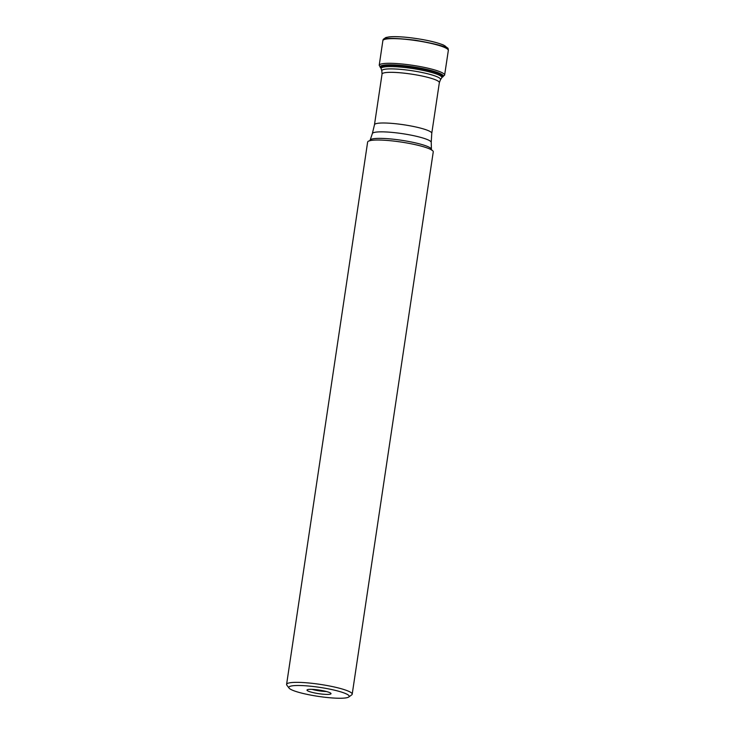 <?xml version="1.0" encoding="UTF-8"?>
<svg xmlns="http://www.w3.org/2000/svg" width="735" height="735" viewBox="0 0 735 735"><rect width="100%" height="100%" fill="white"/><g stroke="black" fill="none" stroke-linecap="round" stroke-linejoin="round"><path stroke-width="1.1" d="M312.081 689.366A10.612 1.589 -171.5 0 0 322.279 691.24A10.612 1.589 -171.5 0 0 326.368 691.497M307.45 690.689A12.146 1.819 8.5 0 1 307.065 689.926A12.146 1.819 8.5 0 1 319.275 690.082A12.146 1.819 8.5 0 1 330.998 693.509A12.146 1.819 8.5 0 1 321.057 693.987A12.146 1.819 8.5 0 1 307.45 690.689M289.976 688.897A30.512 4.566 -171.5 0 0 320.57 696.707A30.512 4.566 -171.5 0 0 348.739 697.019A30.512 4.566 -171.5 0 0 319.679 687.363A30.512 4.566 -171.5 0 0 289.075 688.098A30.512 4.566 -171.5 0 0 289.976 688.897M348.739 697.019L351.716 694.869A33.167 4.961 -171.5 0 0 352.203 694.18A33.167 4.961 -171.5 0 0 320.129 684.377A33.167 4.961 -171.5 0 0 286.595 684.377A33.167 4.961 -171.5 0 0 286.861 685.176L289.075 688.098M352.203 694.18L433.255 151.86A33.167 4.961 -171.5 0 0 415.578 144.721A33.167 4.961 -171.5 0 0 386.628 140.394A33.167 4.961 -171.5 0 0 367.638 142.057L286.595 684.377M445.428 46.195A30.98 4.63 -171.5 0 0 410.938 37.816A30.98 4.63 -171.5 0 0 385.351 38.946M382.917 40.379C382.852 37.825 393.574 37.761 415.082 40.177C434.789 43.631 445.465 46.397 447.128 48.492L448.378 50.164L448.038 48.299L443.536 45.046C435.579 41.895 424.233 39.424 409.514 37.632C400.814 36.658 394.024 36.41 389.127 36.897L385.783 37.549L383.302 39.304L382.871 40.655A33.093 4.952 -171.5 0 1 411.425 39.975A33.093 4.952 -171.5 0 1 447.082 48.776A33.093 4.952 -171.5 0 1 448.332 50.439L448.378 50.155M448.332 50.439L444.62 75.108A33.066 4.943 -171.5 0 0 443.38 73.436A33.066 4.943 -171.5 0 0 407.741 64.643A33.066 4.943 -171.5 0 0 379.205 65.332L382.871 40.655M442.057 77.267A31.945 4.777 -171.5 0 0 442.112 74.593A31.945 4.777 -171.5 0 0 403.644 65.635A31.945 4.777 -171.5 0 0 381.024 68.144M442.277 76.486A30.953 4.63 -171.5 0 0 412.344 67.326A30.953 4.63 -171.5 0 0 381.042 67.335L381.153 68.796A30.705 4.594 -171.5 0 1 412.179 68.465A30.705 4.594 -171.5 0 1 441.744 77.855L442.277 76.486M370.137 140.146L372.36 133.54A29.777 4.456 -171.5 0 1 402.431 133.66A29.777 4.456 -171.5 0 1 431.224 142.342L431.427 149.306A30.999 4.63 -171.5 0 0 401.448 140.266A30.999 4.63 -171.5 0 0 370.137 140.146L369.622 140.9M431.224 142.342L431.767 133.329A28.968 4.327 -171.5 0 0 403.763 124.766A28.968 4.327 -171.5 0 0 374.473 124.766L372.36 133.54M431.767 133.329L439.346 82.66A28.968 4.327 -171.5 0 0 411.334 74.097A28.968 4.327 -171.5 0 0 382.044 74.097L374.473 124.766M439.346 82.66L440.449 79.784A29.712 4.447 -171.5 0 0 411.848 70.698A29.712 4.447 -171.5 0 0 381.832 71.019L381.153 68.796M379.205 65.332L381.042 68.245M444.62 75.108L442.02 77.359M382.044 74.097L381.832 71.019M440.449 79.784L441.744 77.855M431.427 149.306L431.693 150.179"/></g></svg>
